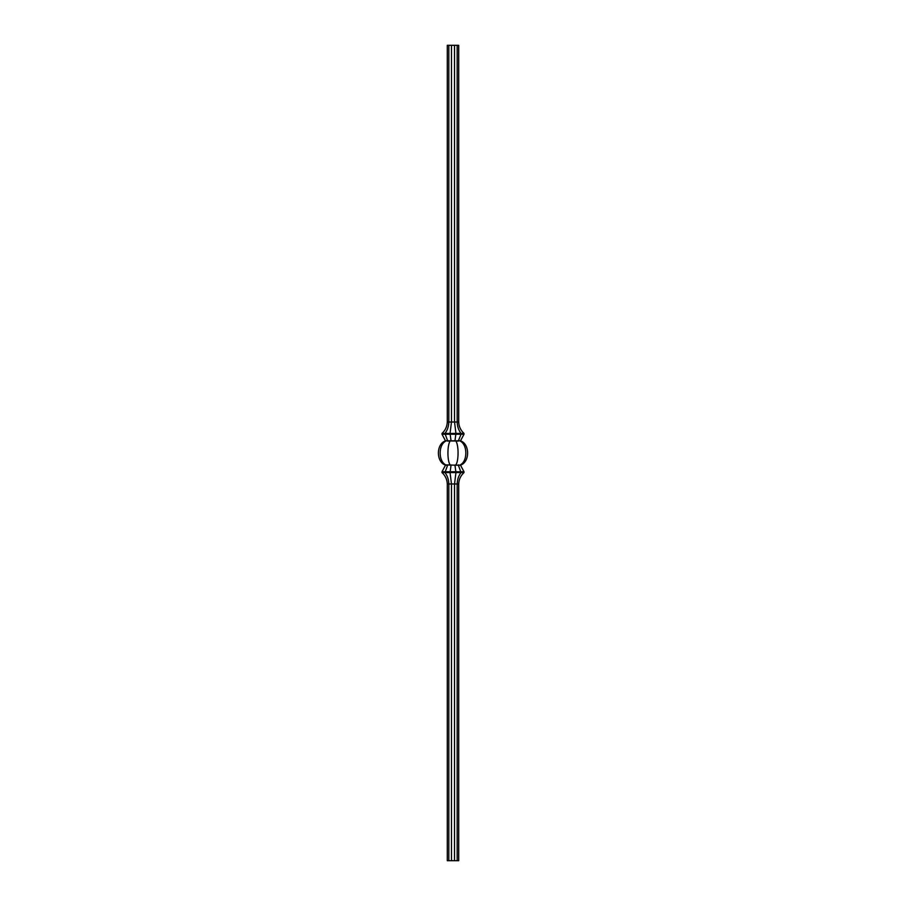 <?xml version="1.0" encoding="UTF-8"?>
<svg xmlns="http://www.w3.org/2000/svg" width="906" height="906" viewBox="0 0 906 906"><rect width="100%" height="100%" fill="white"/><g stroke="black" fill="none" stroke-linecap="round" stroke-linejoin="round"><path stroke-width="1.36" d="M464.008 471.754L464.008 472.57C460.667 475.65 458.9 479.455 458.708 483.985L458.708 860.7L447.292 860.7L447.292 483.985C447.1 479.455 445.333 475.65 441.992 472.57L441.992 471.754L464.008 471.754L460.339 464.869L459.41 465.231C467.994 462.343 467.994 443.657 459.387 440.769L460.339 441.131L464.008 434.246L461.063 434.246L458.368 440.769L460.339 440.769M441.992 471.754L445.661 464.869L455.548 465.197C458.912 462.253 458.912 443.747 455.548 440.803L459.308 440.769M455.548 465.197L460.339 465.231M445.661 465.231L446.59 465.231C438.006 462.343 438.006 443.657 446.613 440.769L455.548 440.803M450.452 440.803C447.088 443.747 447.088 462.253 450.452 465.197M460.339 465.197C470.033 462.253 470.033 443.747 460.339 440.803M445.661 465.197C435.967 462.253 435.967 443.747 445.661 440.803M445.661 440.769L446.613 440.769L445.661 441.131L441.992 434.246L461.063 434.246L461.063 433.43L455.945 433.43L454.971 440.769L458.368 441.131M446.692 465.231L447.632 465.231L444.937 472.57L441.992 472.57M447.632 464.869L451.029 465.231L450.055 472.57L444.937 472.57C447.383 475.65 448.674 479.455 448.821 483.985L447.292 483.985M451.029 465.005L454.971 465.231L455.945 472.57L450.055 472.57L451.471 483.985L448.821 483.985L448.821 860.7M454.971 465.005L458.368 465.231L461.063 472.57L455.945 472.57L454.529 483.985L451.471 483.985L451.471 860.7M458.368 464.869L459.308 465.231M464.008 472.57L461.063 472.57C458.617 475.65 457.326 479.455 457.179 483.985L454.529 483.985L454.529 860.7M458.708 483.985L457.179 483.985L457.179 860.7M446.692 440.769L447.632 440.769L444.937 433.43L441.992 433.43L441.992 434.246M447.632 441.131L451.029 440.769L450.055 433.43L444.937 433.43C447.383 430.35 448.674 426.545 448.821 422.015L447.292 422.015C447.1 426.545 445.333 430.35 441.992 433.43M451.029 440.995L454.971 440.995M464.008 433.43C460.667 430.35 458.9 426.545 458.708 422.015L457.179 422.015C457.326 426.545 458.617 430.35 461.063 433.43L464.008 433.43L464.008 434.246M458.708 422.015L458.708 45.3L457.179 45.3L457.179 422.015L454.529 422.015L455.945 433.43L450.055 433.43L451.471 422.015L448.821 422.015L448.821 45.3L447.292 45.3L447.292 422.015M457.179 45.3L454.529 45.3L454.529 422.015L451.471 422.015L451.471 45.3L448.821 45.3M454.529 45.3L451.471 45.3"/></g></svg>
